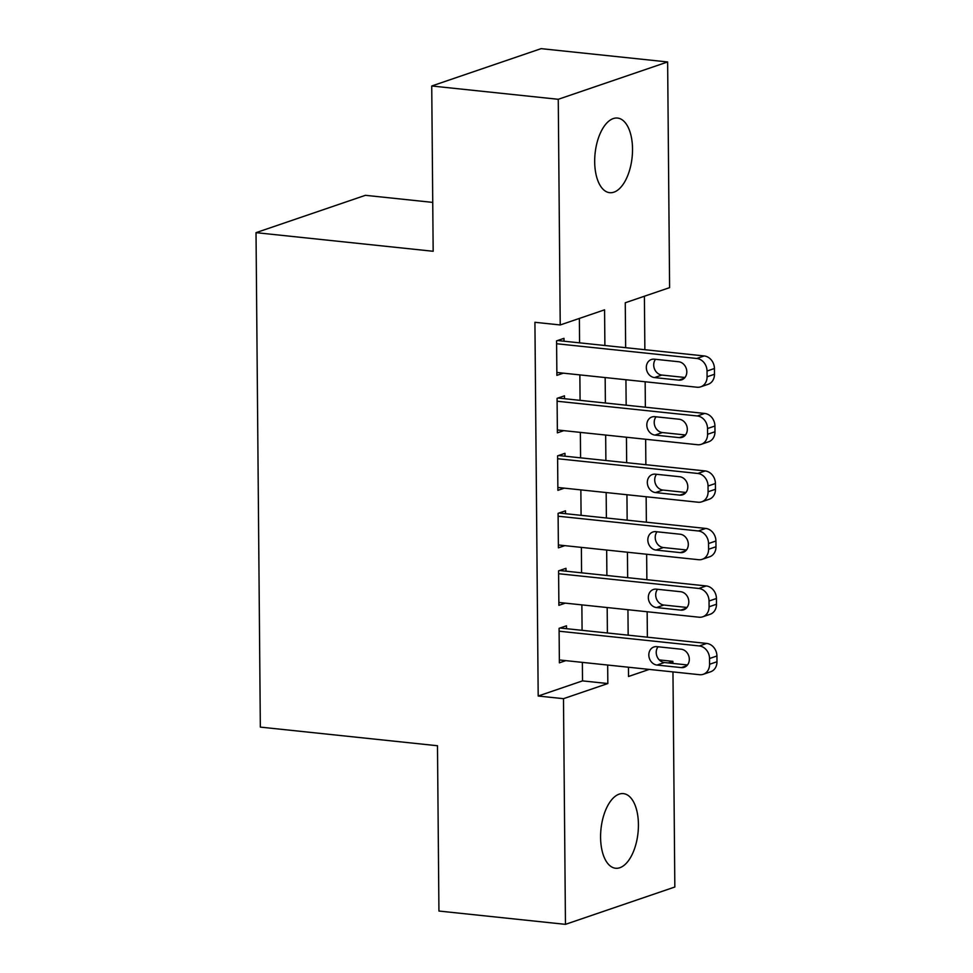 <?xml version="1.0" encoding="UTF-8"?>
<svg xmlns="http://www.w3.org/2000/svg" width="973" height="973" viewBox="0 0 973 973"><rect width="100%" height="100%" fill="white"/><g stroke="black" fill="none" stroke-linecap="round" stroke-linejoin="round"><path stroke-width="1.46" d="M600.584 837.4A37.509 18.609 -84 0 1 623.425 793.627A37.509 18.609 -84 0 1 638.422 824.484A37.509 18.609 -84 0 1 615.568 868.244A37.509 18.609 -84 0 1 600.584 837.4M594.685 161.822A37.509 18.609 -84 0 1 617.527 118.061A37.509 18.609 -84 0 1 632.523 148.905A37.509 18.609 -84 0 1 609.682 192.678A37.509 18.609 -84 0 1 594.685 161.822M432.742 202.396L365.398 195.318L256.021 232.656L260.338 727.111L437.485 745.744L438.932 911.044L565.459 924.35L563.489 698.675L607.833 683.545L607.675 665.033M256.021 232.656L433.167 251.277L431.732 85.989L541.097 48.65L667.636 61.956L669.606 287.631L625.262 302.761L625.651 347.689M647.373 637.193L647.154 611.749M646.875 579.689L646.644 554.245M646.364 522.197L646.145 496.753M645.865 464.705L645.646 439.261M645.367 407.213L645.148 381.769M644.868 349.708L644.394 296.23M659.256 659.913L672.866 661.348L672.89 663.428M672.963 671.905L674.836 887.011L565.459 924.35M566.505 628.692L566.481 625.809L559.086 628.339L559.39 662.832L565.824 660.631M566.006 571.187L565.982 568.317L558.587 570.835L558.891 605.34L565.325 603.138M565.508 513.695L565.471 510.825L558.088 513.343L558.393 547.835L564.814 545.646M564.997 456.203L564.972 453.321L557.59 455.851L557.882 490.343L564.316 488.154M564.498 398.699L564.474 395.829L557.079 398.346L557.383 432.851L563.817 430.65M604.89 345.512L604.574 309.828L560.229 324.958L534.919 322.294L538.191 696.023L582.523 680.881L582.365 662.37M582.085 630.322L581.866 604.878M581.586 572.829L581.368 547.385M581.088 515.337L580.857 489.893M580.577 457.833L580.358 432.389M580.078 400.341L579.859 374.897M579.58 342.849L579.361 318.426M563.999 341.207L563.975 338.336L556.58 340.854L556.884 375.359L563.318 373.158M431.732 85.989L558.259 99.295L667.636 61.956M538.191 696.023L563.489 698.675M560.229 324.958L558.259 99.295M607.395 632.985L607.176 607.541M606.897 575.493L606.666 550.049M606.386 518.001L606.167 492.545M605.887 460.497L605.668 435.053M605.388 403.004L605.157 377.56M628.449 667.223L628.522 676.478L649.246 669.412M668.22 662.929L672.866 661.348M625.931 379.75L626.162 405.194M626.442 437.242L626.661 462.686M626.94 494.734L627.159 520.178M627.439 552.226L627.658 577.67M627.938 609.73L628.169 635.174M582.523 680.881L607.833 683.545M556.605 343.737L696.802 358.478A11.725 9.925 -108.8 0 1 707.03 371.041L707.079 376.794A11.725 9.925 -108.8 0 1 700.742 386.816A11.725 9.925 -108.8 0 1 697.057 387.23L556.86 372.477M700.742 386.816L708.137 384.299A11.725 9.925 71.2 0 0 714.474 374.264L714.425 368.512A11.725 9.925 71.2 0 0 704.197 355.948L557.541 340.526M678.631 361.737A9.377 7.942 71.2 0 1 686.658 370.068A9.377 7.942 71.2 0 1 681.745 379.811A9.377 7.942 71.2 0 1 678.789 380.127L654.501 377.573A9.377 7.942 71.2 0 1 646.473 369.254A9.377 7.942 71.2 0 1 651.387 359.499A9.377 7.942 71.2 0 1 654.342 359.183L678.631 361.737M684.98 377.488L661.883 375.055A9.377 7.942 71.2 0 1 654.501 368.986A9.377 7.942 71.2 0 1 655.534 359.305M557.103 401.229L697.313 415.97A11.725 9.925 -108.8 0 1 707.529 428.534L707.578 434.286A11.725 9.925 -108.8 0 1 701.241 444.32A11.725 9.925 -108.8 0 1 697.556 444.722L557.359 429.969M701.241 444.32L708.636 441.791A11.725 9.925 71.2 0 0 714.973 431.757L714.924 426.016A11.725 9.925 71.2 0 0 704.695 413.452L558.04 398.03M679.13 419.229A9.377 7.942 71.2 0 1 687.157 427.561A9.377 7.942 71.2 0 1 682.243 437.303A9.377 7.942 71.2 0 1 679.3 437.631L654.999 435.077A9.377 7.942 71.2 0 1 646.972 426.746A9.377 7.942 71.2 0 1 651.886 417.003A9.377 7.942 71.2 0 1 654.841 416.675L679.13 419.229M685.479 434.98L662.394 432.547A9.377 7.942 71.2 0 1 655.011 426.478A9.377 7.942 71.2 0 1 656.045 416.797M557.614 458.721L697.811 473.462A11.725 9.925 -108.8 0 1 708.04 486.026L708.089 491.779A11.725 9.925 -108.8 0 1 701.752 501.813A11.725 9.925 -108.8 0 1 698.067 502.214L557.857 487.473M701.752 501.813L709.135 499.283A11.725 9.925 71.2 0 0 715.471 489.261L715.423 483.508A11.725 9.925 71.2 0 0 705.206 470.944L558.538 455.522M679.64 476.721A9.377 7.942 71.2 0 1 687.656 485.053A9.377 7.942 71.2 0 1 682.742 494.795A9.377 7.942 71.2 0 1 679.799 495.123L655.498 492.569A9.377 7.942 71.2 0 1 647.483 484.238A9.377 7.942 71.2 0 1 652.396 474.496A9.377 7.942 71.2 0 1 655.34 474.167L679.64 476.721M685.977 492.472L662.893 490.051A9.377 7.942 71.2 0 1 655.51 483.97A9.377 7.942 71.2 0 1 656.544 474.301M558.113 516.213L698.31 530.966A11.725 9.925 -108.8 0 1 708.539 543.53L708.587 549.271A11.725 9.925 -108.8 0 1 702.251 559.305A11.725 9.925 -108.8 0 1 698.565 559.706L558.368 544.965M702.251 559.305L709.645 556.787A11.725 9.925 71.2 0 0 715.982 546.753L715.921 541A11.725 9.925 71.2 0 0 705.705 528.436L559.049 513.014M680.139 534.226A9.377 7.942 71.2 0 1 688.154 542.545A9.377 7.942 71.2 0 1 683.253 552.299A9.377 7.942 71.2 0 1 680.297 552.615L656.009 550.061A9.377 7.942 71.2 0 1 647.982 541.73A9.377 7.942 71.2 0 1 652.895 531.988A9.377 7.942 71.2 0 1 655.838 531.659L680.139 534.226M686.488 549.964L663.391 547.544A9.377 7.942 71.2 0 1 656.009 541.462A9.377 7.942 71.2 0 1 657.043 531.793M558.611 573.717L698.821 588.458A11.725 9.925 -108.8 0 1 709.037 601.022L709.086 606.775A11.725 9.925 -108.8 0 1 702.749 616.797A11.725 9.925 -108.8 0 1 699.064 617.21L558.867 602.457M702.749 616.797L710.144 614.279A11.725 9.925 71.2 0 0 716.481 604.245L716.432 598.504A11.725 9.925 71.2 0 0 706.203 585.941L559.548 570.506M680.638 591.718A9.377 7.942 71.2 0 1 688.665 600.049A9.377 7.942 71.2 0 1 683.751 609.791A9.377 7.942 71.2 0 1 680.796 610.12L656.507 607.553A9.377 7.942 71.2 0 1 648.48 599.234A9.377 7.942 71.2 0 1 653.394 589.48A9.377 7.942 71.2 0 1 656.349 589.164L680.638 591.718M686.987 607.468L663.89 605.036A9.377 7.942 71.2 0 1 656.507 598.967A9.377 7.942 71.2 0 1 657.541 589.285M559.11 631.209L699.319 645.95A11.725 9.925 -108.8 0 1 709.536 658.514L709.585 664.267A11.725 9.925 -108.8 0 1 703.248 674.301A11.725 9.925 -108.8 0 1 699.563 674.703L559.366 659.962M703.248 674.301L710.643 671.771A11.725 9.925 71.2 0 0 716.979 661.749L716.931 655.997A11.725 9.925 71.2 0 0 706.702 643.433L560.047 628.011M681.136 649.21A9.377 7.942 71.2 0 1 689.164 657.541A9.377 7.942 71.2 0 1 684.25 667.283A9.377 7.942 71.2 0 1 681.307 667.612L657.006 665.058A9.377 7.942 71.2 0 1 648.979 656.726A9.377 7.942 71.2 0 1 653.892 646.984A9.377 7.942 71.2 0 1 656.848 646.656L681.136 649.21M687.485 664.96L664.401 662.528A9.377 7.942 71.2 0 1 657.018 656.459A9.377 7.942 71.2 0 1 658.052 646.777M704.197 355.948L696.802 358.478M714.425 368.512L707.03 371.041M714.474 374.264L707.079 376.794M678.789 380.127L684.274 378.266M654.501 377.573L661.883 375.055M704.695 413.452L697.313 415.97M714.924 426.016L707.529 428.534M714.973 431.757L707.578 434.286M679.3 437.631L684.773 435.758M654.999 435.077L662.394 432.547M705.206 470.944L697.811 473.462M715.423 483.508L708.04 486.026M715.471 489.261L708.089 491.779M679.799 495.123L685.272 493.25M655.498 492.569L662.893 490.051M705.705 528.436L698.31 530.966M715.921 541L708.539 543.53M715.982 546.753L708.587 549.271M680.297 552.615L685.783 550.742M656.009 550.061L663.391 547.544M706.203 585.941L698.821 588.458M716.432 598.504L709.037 601.022M716.481 604.245L709.086 606.775M680.796 610.12L686.281 608.247M656.507 607.553L663.89 605.036M706.702 643.433L699.319 645.95M716.931 655.997L709.536 658.514M716.979 661.749L709.585 664.267M681.307 667.612L686.78 665.739M657.006 665.058L664.401 662.528"/></g></svg>
